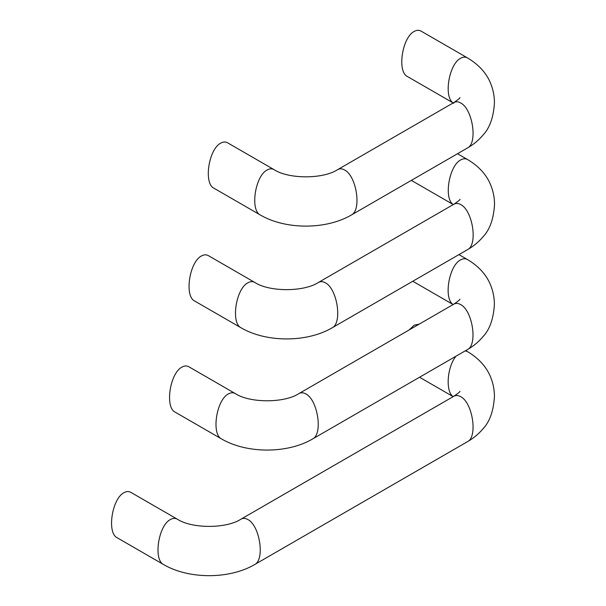 <?xml version="1.0" encoding="UTF-8"?>
<svg xmlns="http://www.w3.org/2000/svg" width="606" height="606" viewBox="0 0 606 606"><rect width="100%" height="100%" fill="white"/><g stroke="black" fill="none" stroke-linecap="round" stroke-linejoin="round"><path stroke-width="0.91" d="M201.48 255.967C203.957 254.565 206.245 254.452 208.335 255.618L254.77 282.426C252.679 281.26 250.392 281.373 247.915 282.775C235.885 288.683 230.659 323.036 241.059 327.801L194.624 300.993C184.224 296.228 189.451 261.875 201.48 255.967M181.982 367.107C184.459 365.706 186.746 365.592 188.837 366.759L235.272 393.567C233.181 392.4 230.894 392.514 228.417 393.915C216.387 399.824 211.153 434.176 221.561 438.941L175.126 412.133C164.726 407.368 169.953 373.016 181.982 367.107M123.988 492.708C126.472 491.307 128.752 491.193 130.843 492.36L177.278 519.168C175.187 518.001 172.907 518.115 170.422 519.516C158.393 525.425 153.166 559.777 163.567 564.55L117.14 537.742C106.732 532.969 111.959 498.617 123.988 492.708M419.238 324.119L414.201 325.157L409.164 329.937M220.728 143.145C223.213 141.751 225.493 141.63 227.583 142.804L274.018 169.612C271.927 168.438 269.647 168.559 267.163 169.96C255.134 175.869 249.907 210.214 260.307 214.986L213.88 188.178C203.472 183.406 208.699 149.053 220.728 143.145M453.22 102.914C443.448 97.111 448.955 64.001 460.636 58.259C463.12 56.858 465.4 56.737 467.491 57.911L421.056 31.103C418.966 29.929 416.686 30.05 414.201 31.444C402.172 37.352 396.945 71.705 407.353 76.477L453.788 103.285M241.059 327.801C266.299 342.64 306.916 342.64 332.156 327.801C342.564 323.036 337.337 288.683 325.301 282.775C322.824 281.373 320.536 281.26 318.453 282.426C303.894 292.047 269.322 292.047 254.77 282.426M332.156 327.801L467.59 249.611C477.99 244.847 472.763 210.494 460.734 204.586C458.257 203.184 455.97 203.071 453.879 204.237L318.453 282.426M467.59 249.611C473.544 246.233 478.702 241.953 483.073 236.772C489.868 229.629 493.693 218.781 494.549 204.237C494.481 197.518 493.208 191.14 490.731 185.11C487.345 176.422 480.134 166.923 467.59 159.56C465.499 158.386 463.219 158.507 460.734 159.901C449.046 165.65 443.547 198.76 453.311 204.563M221.561 438.941C246.801 453.78 287.418 453.78 312.658 438.941C323.066 434.176 317.832 399.824 305.803 393.915C303.326 392.514 301.038 392.4 298.947 393.567C284.396 403.187 249.823 403.187 235.272 393.567M312.658 438.941L467.438 349.586C477.839 344.814 472.612 310.461 460.583 304.553C458.106 303.151 455.818 303.038 453.727 304.204L298.947 393.567M467.438 349.586C473.392 346.2 478.551 341.92 482.921 336.747C489.716 329.603 493.542 318.756 494.398 304.204C494.329 297.485 493.057 291.107 490.58 285.085C487.194 276.389 479.982 266.89 467.438 259.527C465.347 258.361 463.06 258.474 460.583 259.876C448.894 265.625 443.395 298.728 453.159 304.538M163.567 564.55C188.807 579.381 229.432 579.381 254.664 564.55C265.072 559.777 259.845 525.425 247.816 519.516C245.332 518.115 243.051 518.001 240.961 519.168C226.409 528.796 191.829 528.796 177.278 519.168M254.664 564.55L467.491 441.676C477.892 436.903 472.665 402.558 460.636 396.65C458.151 395.248 455.871 395.135 453.78 396.301L240.961 519.168M467.491 441.676C473.437 438.297 478.604 434.017 482.974 428.836C489.769 421.693 493.595 410.845 494.443 396.301C494.382 389.575 493.11 383.204 490.633 377.174C487.247 368.486 480.028 358.987 467.491 351.616L465.226 350.859M456.045 356.161C447.039 366.903 445.296 391.764 453.212 396.627M260.307 214.986C285.547 229.818 326.172 229.818 351.404 214.986C361.812 210.214 356.586 175.869 344.556 169.96C342.072 168.559 339.792 168.438 337.701 169.612C323.149 179.232 288.57 179.232 274.018 169.612M351.404 214.986L467.491 147.962C477.899 143.198 472.665 108.845 460.636 102.937C458.159 101.535 455.871 101.422 453.788 102.588L337.701 169.612M460.06 199.23C460.181 199.7 458.121 201.366 453.879 204.237M467.59 159.56L457.5 153.735M453.28 204.586L411.353 180.376M459.909 299.197C460.03 299.667 457.969 301.334 453.727 304.204M467.438 259.527L458.931 254.611M453.129 304.553L412.777 281.26M459.962 391.294C460.083 391.756 458.022 393.43 453.78 396.301M467.491 351.616L465.696 350.586M453.174 396.65L419.549 377.235M467.491 57.911C480.035 65.274 487.247 74.773 490.64 83.461C493.11 89.491 494.382 95.869 494.451 102.588C493.595 117.14 489.769 127.98 482.974 135.13C478.604 140.304 473.445 144.584 467.491 147.962M459.962 97.581C460.09 98.051 458.03 99.717 453.788 102.588"/></g></svg>
